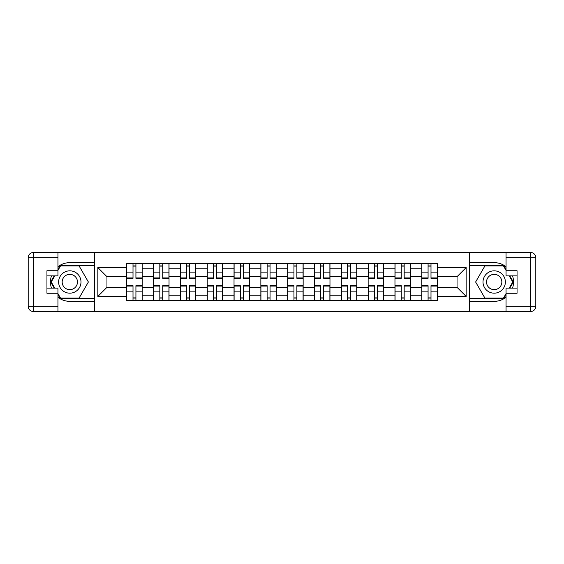 <?xml version="1.0" encoding="UTF-8"?>
<svg xmlns="http://www.w3.org/2000/svg" width="564" height="564" viewBox="0 0 564 564"><rect width="100%" height="100%" fill="white"/><g stroke="black" fill="none" stroke-linecap="round" stroke-linejoin="round"><path stroke-width="0.85" d="M57.951 297.277A19.345 19.345 0 0 0 69.809 301.345L94.23 301.345L94.23 311.49L469.77 311.49L469.77 301.345L494.191 301.345A19.345 19.345 0 0 0 506.049 297.277M506.049 266.723A19.345 19.345 0 0 0 494.191 262.655L469.77 262.655L469.77 252.51L94.23 252.51L94.23 262.655L69.809 262.655A19.345 19.345 0 0 0 57.951 266.723M153.549 300.485L153.549 268.76L142.206 268.76L142.206 300.485M142.206 268.76L142.206 263.515M153.549 268.76L153.549 263.515M169.031 263.515L169.031 300.485M180.374 300.485L180.374 263.515M195.849 263.515L195.849 300.485M207.199 300.485L207.199 263.515M222.674 263.515L222.674 300.485M234.025 300.485L234.025 263.515M249.499 263.515L249.499 300.485M260.85 300.485L260.85 263.515M276.325 263.515L276.325 300.485M287.675 300.485L287.675 263.515M303.15 263.515L303.15 300.485M314.5 300.485L314.5 263.515M329.975 263.515L329.975 300.485M341.326 300.485L341.326 263.515M356.8 263.515L356.8 300.485M368.151 300.485L368.151 263.515M383.626 263.515L383.626 300.485M394.969 300.485L394.969 263.515M410.451 263.515L410.451 300.485M421.794 300.485L421.794 263.515M421.794 287.33L410.451 287.33M394.969 287.33L383.626 287.33M368.151 287.33L356.8 287.33M341.326 287.33L329.975 287.33M314.5 287.33L303.15 287.33M287.675 287.33L276.325 287.33M260.85 287.33L249.499 287.33M234.025 287.33L222.674 287.33M207.199 287.33L195.849 287.33M180.374 287.33L169.031 287.33M153.549 287.33L142.206 287.33M421.794 276.67L410.451 276.67M394.969 276.67L383.626 276.67M368.151 276.67L356.8 276.67M341.326 276.67L329.975 276.67M314.5 276.67L303.15 276.67M287.675 276.67L276.325 276.67M260.85 276.67L249.499 276.67M234.025 276.67L222.674 276.67M207.199 276.67L195.849 276.67M180.374 276.67L169.031 276.67M153.549 276.67L142.206 276.67M106.956 287.33L126.731 287.33L126.731 276.67L106.956 276.67L106.956 287.33L97.84 296.445L97.84 267.555L126.731 267.555L126.731 276.67M437.269 276.67L437.269 287.33L457.044 287.33L457.044 276.67L437.269 276.67L437.269 263.515L126.731 263.515L126.731 267.555M437.269 267.555L466.16 267.555L466.16 296.445L437.269 296.445L437.269 287.33M126.731 287.33L126.731 300.485L437.269 300.485L437.269 296.445M126.731 296.445L97.84 296.445M469.601 311.49L469.601 252.51M94.4 311.49L94.4 252.51M135.924 297.905L133.005 297.905M133.005 266.095L135.924 266.095M162.749 297.905L159.831 297.905M159.831 266.095L162.749 266.095M189.574 297.905L186.656 297.905M186.656 266.095L189.574 266.095M216.4 297.905L213.474 297.905M213.474 266.095L216.4 266.095M243.225 297.905L240.299 297.905M240.299 266.095L243.225 266.095M270.05 297.905L267.124 297.905M267.124 266.095L270.05 266.095M296.875 297.905L293.95 297.905M293.95 266.095L296.875 266.095M323.701 297.905L320.775 297.905M320.775 266.095L323.701 266.095M350.526 297.905L347.6 297.905M347.6 266.095L350.526 266.095M377.344 297.905L374.425 297.905M374.425 266.095L377.344 266.095M404.169 297.905L401.251 297.905M401.251 266.095L404.169 266.095M430.995 297.905L428.076 297.905M428.076 266.095L430.995 266.095M97.84 267.555L106.956 276.67M457.044 287.33L466.16 296.445M457.044 276.67L466.16 267.555M135.924 278.306L135.924 263.684L142.121 263.684L142.121 278.306L135.924 278.306M133.005 265.926L135.924 265.926M130.425 263.684L126.815 263.684L126.815 278.306L133.005 278.306L133.005 263.684L138.504 263.684M133.005 285.694L133.005 300.316L126.815 300.316L126.815 285.694L133.005 285.694M135.924 298.074L133.005 298.074M138.504 300.316L142.121 300.316L142.121 285.694L135.924 285.694L135.924 300.316L130.425 300.316M162.749 278.306L162.749 263.684L168.939 263.684L168.939 278.306L162.749 278.306M159.831 265.926L162.749 265.926M157.25 263.684L153.641 263.684L153.641 278.306L159.831 278.306L159.831 263.684L165.33 263.684M189.574 278.306L189.574 263.684L195.764 263.684L195.764 278.306L189.574 278.306M186.656 265.926L189.574 265.926M184.076 263.684L180.466 263.684L180.466 278.306L186.656 278.306L186.656 263.684L192.155 263.684M51.458 275.895A19.345 19.345 0 0 0 51.458 288.105M94.23 252.51L57.951 252.51L57.951 275.895L46.946 275.895M94.23 311.49L33.361 311.49A5.161 5.161 0 0 1 28.2 306.33L28.2 257.67A5.161 5.161 0 0 1 33.361 252.51L57.951 252.51M94.23 301.345L94.23 262.655M46.946 288.105L57.951 288.105L57.951 311.49M57.951 270.734L46.946 270.734L46.946 293.266L57.951 293.266M94.23 265.404L60.235 265.404L57.951 269.366M57.951 294.634L60.235 298.596L94.23 298.596M54.179 275.895L50.654 282L54.179 288.105M512.542 288.105A19.345 19.345 0 0 0 512.542 275.895M469.77 311.49L506.049 311.49L506.049 288.105L517.054 288.105M469.77 252.51L530.639 252.51A5.161 5.161 0 0 1 535.8 257.67L535.8 306.33A5.161 5.161 0 0 1 530.639 311.49L506.049 311.49M469.77 262.655L469.77 301.345M517.054 275.895L506.049 275.895L506.049 252.51M506.049 293.266L517.054 293.266L517.054 270.734L506.049 270.734M469.77 298.596L503.765 298.596L506.049 294.634M506.049 269.366L503.765 265.404L469.77 265.404M509.821 288.105L513.346 282L509.821 275.895M58.635 282A11.174 11.174 0 0 0 69.809 293.174A11.174 11.174 0 0 0 80.99 282A11.174 11.174 0 0 0 69.809 270.826A11.174 11.174 0 0 0 58.635 282M62.16 282A7.649 7.649 0 0 0 69.809 289.649A7.649 7.649 0 0 0 77.465 282A7.649 7.649 0 0 0 69.809 274.351A7.649 7.649 0 0 0 62.16 282M57.951 270.396L60.531 265.926L79.094 265.926L88.379 282L79.094 298.074L60.531 298.074L57.951 293.604M54.771 288.105L51.246 282L54.771 275.895M483.01 282A11.174 11.174 0 0 0 494.191 293.174A11.174 11.174 0 0 0 505.365 282A11.174 11.174 0 0 0 494.191 270.826A11.174 11.174 0 0 0 483.01 282M486.535 282A7.649 7.649 0 0 0 494.191 289.649A7.649 7.649 0 0 0 501.84 282A7.649 7.649 0 0 0 494.191 274.351A7.649 7.649 0 0 0 486.535 282M506.049 293.604L503.469 298.074L484.906 298.074L475.621 282L484.906 265.926L503.469 265.926L506.049 270.396M509.229 275.895L512.754 282L509.229 288.105M159.831 285.694L159.831 300.316L153.641 300.316L153.641 285.694L159.831 285.694M162.749 298.074L159.831 298.074M162.749 300.316L168.939 300.316L168.939 285.694L162.749 285.694L162.749 300.316L157.25 300.316M186.656 285.694L186.656 300.316L180.466 300.316L180.466 285.694L186.656 285.694M189.574 298.074L186.656 298.074M192.155 300.316L195.764 300.316L195.764 285.694L189.574 285.694L189.574 300.316L184.076 300.316M216.4 278.306L216.4 263.684L222.59 263.684L222.59 278.306L216.4 278.306M213.474 265.926L216.4 265.926M213.474 263.684L207.284 263.684L207.284 278.306L213.474 278.306L213.474 263.684L218.98 263.684M243.225 278.306L243.225 263.684L249.415 263.684L249.415 278.306L243.225 278.306M240.299 265.926L243.225 265.926M237.726 263.684L234.109 263.684L234.109 278.306L240.299 278.306L240.299 263.684L245.805 263.684M270.05 278.306L270.05 263.684L276.24 263.684L276.24 278.306L270.05 278.306M267.124 265.926L270.05 265.926M264.544 263.684L260.935 263.684L260.935 278.306L267.124 278.306L267.124 263.684L272.631 263.684M213.474 285.694L213.474 300.316L207.284 300.316L207.284 285.694L213.474 285.694M216.4 298.074L213.474 298.074M216.4 300.316L222.59 300.316L222.59 285.694L216.4 285.694L216.4 300.316L210.901 300.316M240.299 285.694L240.299 300.316L234.109 300.316L234.109 285.694L240.299 285.694M243.225 298.074L240.299 298.074M245.805 300.316L249.415 300.316L249.415 285.694L243.225 285.694L243.225 300.316L237.726 300.316M267.124 285.694L267.124 300.316L260.935 300.316L260.935 285.694L267.124 285.694M270.05 298.074L267.124 298.074M272.631 300.316L276.24 300.316L276.24 285.694L270.05 285.694L270.05 300.316L264.544 300.316M296.875 278.306L296.875 263.684L303.065 263.684L303.065 278.306L296.875 278.306M293.95 265.926L296.875 265.926M291.369 263.684L287.76 263.684L287.76 278.306L293.95 278.306L293.95 263.684L299.456 263.684M293.95 285.694L293.95 300.316L287.76 300.316L287.76 285.694L293.95 285.694M296.875 298.074L293.95 298.074M299.456 300.316L303.065 300.316L303.065 285.694L296.875 285.694L296.875 300.316L291.369 300.316M323.701 278.306L323.701 263.684L329.891 263.684L329.891 278.306L323.701 278.306M320.775 265.926L323.701 265.926M318.195 263.684L314.585 263.684L314.585 278.306L320.775 278.306L320.775 263.684L326.274 263.684M320.775 285.694L320.775 300.316L314.585 300.316L314.585 285.694L320.775 285.694M323.701 298.074L320.775 298.074M326.274 300.316L329.891 300.316L329.891 285.694L323.701 285.694L323.701 300.316L318.195 300.316M350.526 278.306L350.526 263.684L356.716 263.684L356.716 278.306L350.526 278.306M347.6 265.926L350.526 265.926M345.02 263.684L341.41 263.684L341.41 278.306L347.6 278.306L347.6 263.684L353.099 263.684M347.6 285.694L347.6 300.316L341.41 300.316L341.41 285.694L347.6 285.694M350.526 298.074L347.6 298.074M350.526 300.316L356.716 300.316L356.716 285.694L350.526 285.694L350.526 300.316L345.02 300.316M377.344 278.306L377.344 263.684L383.534 263.684L383.534 278.306L377.344 278.306M374.425 265.926L377.344 265.926M371.845 263.684L368.236 263.684L368.236 278.306L374.425 278.306L374.425 263.684L379.924 263.684M374.425 285.694L374.425 300.316L368.236 300.316L368.236 285.694L374.425 285.694M377.344 298.074L374.425 298.074M377.344 300.316L383.534 300.316L383.534 285.694L377.344 285.694L377.344 300.316L371.845 300.316M404.169 278.306L404.169 263.684L410.359 263.684L410.359 278.306L404.169 278.306M401.251 265.926L404.169 265.926M398.67 263.684L395.061 263.684L395.061 278.306L401.251 278.306L401.251 263.684L406.75 263.684M401.251 285.694L401.251 300.316L395.061 300.316L395.061 285.694L401.251 285.694M404.169 298.074L401.251 298.074M404.169 300.316L410.359 300.316L410.359 285.694L404.169 285.694L404.169 300.316L398.67 300.316M430.995 278.306L430.995 263.684L437.185 263.684L437.185 278.306L430.995 278.306M428.076 265.926L430.995 265.926M425.496 263.684L421.879 263.684L421.879 278.306L428.076 278.306L428.076 263.684L433.575 263.684M428.076 285.694L428.076 300.316L421.879 300.316L421.879 285.694L428.076 285.694M430.995 298.074L428.076 298.074M430.995 300.316L437.185 300.316L437.185 285.694L430.995 285.694L430.995 300.316L425.496 300.316M394.969 268.76L383.626 268.76M368.151 268.76L356.8 268.76M341.326 268.76L329.975 268.76M314.5 268.76L303.15 268.76M287.675 268.76L276.325 268.76M260.85 268.76L249.499 268.76M234.025 268.76L222.674 268.76M207.199 268.76L195.849 268.76M180.374 268.76L169.031 268.76M421.794 268.76L410.451 268.76M394.969 295.24L383.626 295.24M368.151 295.24L356.8 295.24M341.326 295.24L329.975 295.24M314.5 295.24L303.15 295.24M287.675 295.24L276.325 295.24M260.85 295.24L249.499 295.24M234.025 295.24L222.674 295.24M207.199 295.24L195.849 295.24M180.374 295.24L169.031 295.24M153.549 295.24L142.206 295.24M421.794 295.24L410.451 295.24M135.924 277.939L142.121 277.939M135.924 272.13L142.121 272.13M126.815 277.939L133.005 277.939M126.815 272.13L133.005 272.13M133.005 286.061L126.815 286.061M133.005 291.87L126.815 291.87M142.121 286.061L135.924 286.061M142.121 291.87L135.924 291.87M162.749 277.939L168.939 277.939M162.749 272.13L168.939 272.13M153.641 277.939L159.831 277.939M153.641 272.13L159.831 272.13M189.574 277.939L195.764 277.939M189.574 272.13L195.764 272.13M180.466 277.939L186.656 277.939M180.466 272.13L186.656 272.13M57.951 257.67L33.361 257.67L33.361 306.33L57.951 306.33M28.2 257.67L33.361 257.67L33.361 252.51M33.361 311.49L33.361 306.33L28.2 306.33M506.049 306.33L530.639 306.33L530.639 257.67L506.049 257.67M535.8 306.33L530.639 306.33L530.639 311.49M530.639 252.51L530.639 257.67L535.8 257.67M159.831 286.061L153.641 286.061M159.831 291.87L153.641 291.87M168.939 286.061L162.749 286.061M168.939 291.87L162.749 291.87M186.656 286.061L180.466 286.061M186.656 291.87L180.466 291.87M195.764 286.061L189.574 286.061M195.764 291.87L189.574 291.87M216.4 277.939L222.59 277.939M216.4 272.13L222.59 272.13M207.284 277.939L213.474 277.939M207.284 272.13L213.474 272.13M243.225 277.939L249.415 277.939M243.225 272.13L249.415 272.13M234.109 277.939L240.299 277.939M234.109 272.13L240.299 272.13M270.05 277.939L276.24 277.939M270.05 272.13L276.24 272.13M260.935 277.939L267.124 277.939M260.935 272.13L267.124 272.13M213.474 286.061L207.284 286.061M213.474 291.87L207.284 291.87M222.59 286.061L216.4 286.061M222.59 291.87L216.4 291.87M240.299 286.061L234.109 286.061M240.299 291.87L234.109 291.87M249.415 286.061L243.225 286.061M249.415 291.87L243.225 291.87M267.124 286.061L260.935 286.061M267.124 291.87L260.935 291.87M276.24 286.061L270.05 286.061M276.24 291.87L270.05 291.87M296.875 277.939L303.065 277.939M296.875 272.13L303.065 272.13M287.76 277.939L293.95 277.939M287.76 272.13L293.95 272.13M293.95 286.061L287.76 286.061M293.95 291.87L287.76 291.87M303.065 286.061L296.875 286.061M303.065 291.87L296.875 291.87M323.701 277.939L329.891 277.939M323.701 272.13L329.891 272.13M314.585 277.939L320.775 277.939M314.585 272.13L320.775 272.13M320.775 286.061L314.585 286.061M320.775 291.87L314.585 291.87M329.891 286.061L323.701 286.061M329.891 291.87L323.701 291.87M350.526 277.939L356.716 277.939M350.526 272.13L356.716 272.13M341.41 277.939L347.6 277.939M341.41 272.13L347.6 272.13M347.6 286.061L341.41 286.061M347.6 291.87L341.41 291.87M356.716 286.061L350.526 286.061M356.716 291.87L350.526 291.87M377.344 277.939L383.534 277.939M377.344 272.13L383.534 272.13M368.236 277.939L374.425 277.939M368.236 272.13L374.425 272.13M374.425 286.061L368.236 286.061M374.425 291.87L368.236 291.87M383.534 286.061L377.344 286.061M383.534 291.87L377.344 291.87M404.169 277.939L410.359 277.939M404.169 272.13L410.359 272.13M395.061 277.939L401.251 277.939M395.061 272.13L401.251 272.13M401.251 286.061L395.061 286.061M401.251 291.87L395.061 291.87M410.359 286.061L404.169 286.061M410.359 291.87L404.169 291.87M430.995 277.939L437.185 277.939M430.995 272.13L437.185 272.13M421.879 277.939L428.076 277.939M421.879 272.13L428.076 272.13M428.076 286.061L421.879 286.061M428.076 291.87L421.879 291.87M437.185 286.061L430.995 286.061M437.185 291.87L430.995 291.87"/></g></svg>
